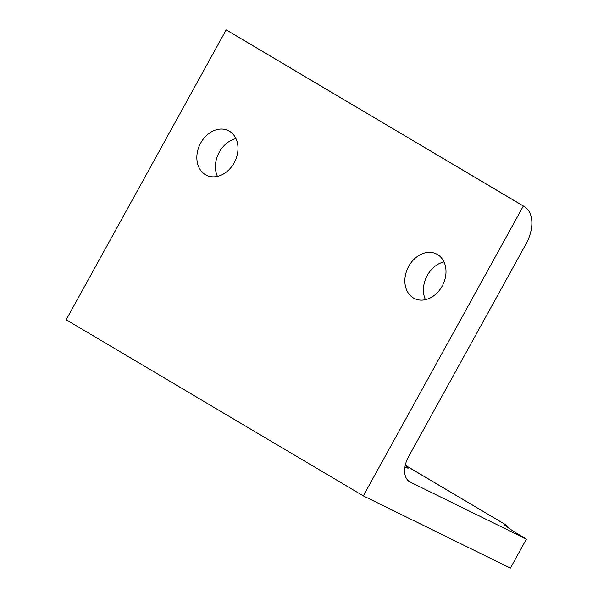 <?xml version="1.0" encoding="UTF-8"?>
<svg xmlns="http://www.w3.org/2000/svg" width="598" height="598" viewBox="0 0 598 598"><rect width="100%" height="100%" fill="white"/><g stroke="black" fill="none" stroke-linecap="round" stroke-linejoin="round"><path stroke-width="0.9" d="M526.404 539.112L410.295 482.115A22.089 13.769 120.7 0 1 409.697 481.786A22.089 13.769 120.7 0 1 408.576 456.708L525.919 244.134A33.137 20.653 120.7 0 0 524.237 206.512A33.137 20.653 120.7 0 0 523.347 206.026L363.33 495.899L510.408 568.1L526.404 539.112A69.032 2.654 -151.1 0 1 504.675 524.752A69.032 2.654 -151.1 0 1 505.803 524.85L507.769 527.473M363.33 495.899L66.169 319.773L226.186 29.9A33.137 20.653 -59.3 0 1 227.076 30.386L524.237 206.512M405.175 465.678A40.036 1.54 -151.1 0 1 408.232 468.122A40.036 1.54 -151.1 0 1 404.928 467.008M235.971 138.631A24.854 19.405 -63.9 0 0 217.44 176.373M205.42 174.683A24.854 19.405 116.1 0 1 200.345 143.707A24.854 19.405 116.1 0 1 228.369 130.633A24.854 19.405 116.1 0 1 229.423 131.201A24.854 19.405 116.1 0 1 234.498 162.178A24.854 19.405 116.1 0 1 206.467 175.251A24.854 19.405 116.1 0 1 205.42 174.683M443.985 261.917A24.854 19.405 -63.9 0 0 425.455 299.665M413.435 297.976A24.854 19.405 116.1 0 1 408.359 267A24.854 19.405 116.1 0 1 436.383 253.926A24.854 19.405 116.1 0 1 437.437 254.494A24.854 19.405 116.1 0 1 442.513 285.463A24.854 19.405 116.1 0 1 414.481 298.544A24.854 19.405 116.1 0 1 413.435 297.976M523.347 206.026L226.186 29.9M410.295 482.115L409.129 481.42M505.803 524.85L405.272 465.266M506.117 524.992L405.28 465.222"/></g></svg>
